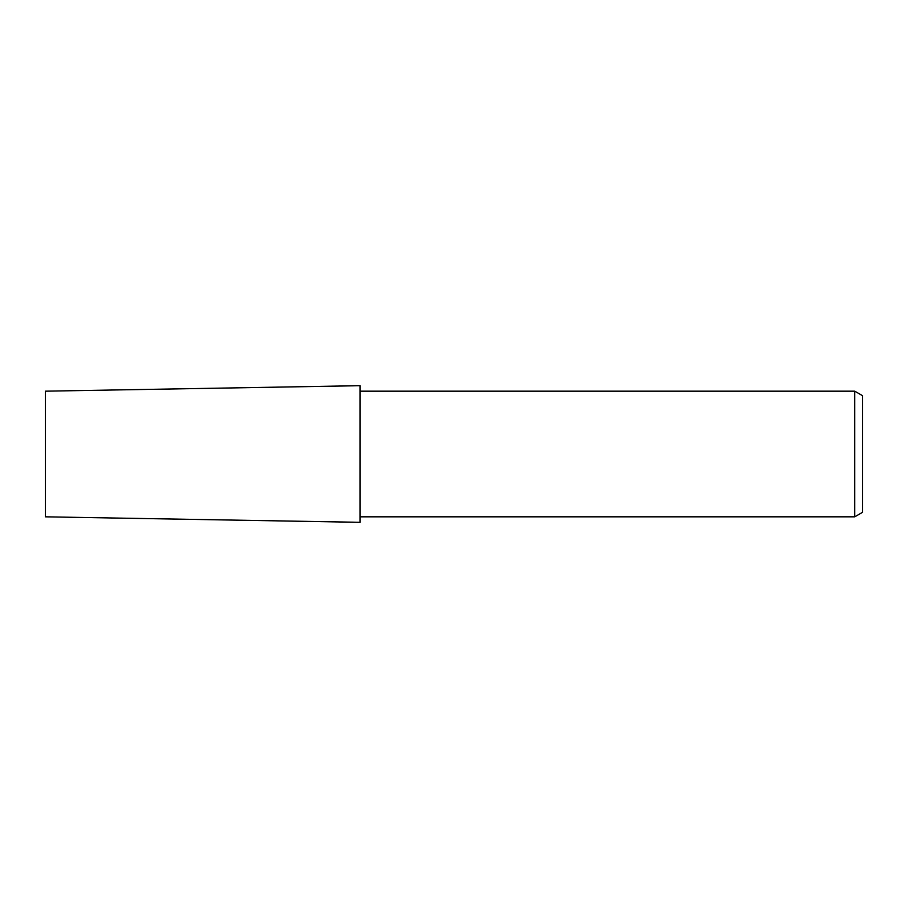 <?xml version="1.0" encoding="UTF-8"?>
<svg xmlns="http://www.w3.org/2000/svg" width="908" height="908" viewBox="0 0 908 908"><rect width="100%" height="100%" fill="white"/><g stroke="black" fill="none" stroke-linecap="round" stroke-linejoin="round"><path stroke-width="1.36" d="M360.011 522.316L45.4 516.822L45.4 391.178L360.011 385.684L360.011 522.316M854.746 516.822L854.746 391.178L862.6 395.706L862.6 512.294L854.746 516.822L360.011 516.822M360.011 391.178L854.746 391.178"/></g></svg>
